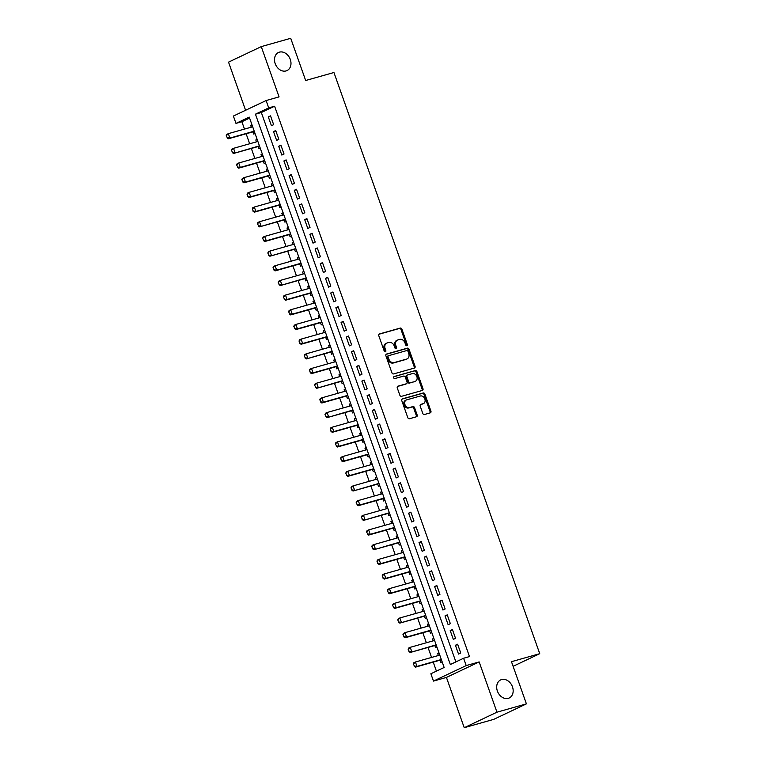 <?xml version="1.0" encoding="UTF-8"?>
<svg xmlns="http://www.w3.org/2000/svg" width="766" height="766" viewBox="0 0 766 766"><rect width="100%" height="100%" fill="white"/><g stroke="black" fill="none" stroke-linecap="round" stroke-linejoin="round"><path stroke-width="1.15" d="M406.88 345.734A1.072 0.833 64.6 0 0 407.33 344.499L401.911 329.189A1.532 1.197 64.6 0 0 400.245 328.078L379.429 333.957A1.532 1.197 64.6 0 0 378.787 335.719L384.206 351.029A1.072 0.833 64.6 0 0 385.825 350.569L385.126 348.587A4.902 3.82 64.6 0 1 386.725 343.111A4.902 3.82 64.6 0 1 387.194 342.929L388.927 342.44A4.902 3.82 64.6 0 1 394.26 346.012L394.959 347.984A1.072 0.833 64.6 0 0 396.577 347.534L395.878 345.552A4.902 3.82 64.6 0 1 397.477 340.075A4.902 3.82 64.6 0 1 397.947 339.893L399.68 339.405A4.902 3.82 64.6 0 1 405.013 342.967L405.712 344.949A1.072 0.833 64.6 0 0 406.88 345.734M406.459 345.715A1.072 0.833 64.6 0 0 406.449 344.911L401.03 329.61A1.532 1.197 64.6 0 0 399.364 328.49L378.969 334.254M384.944 351.795A1.072 0.833 64.6 0 0 384.944 350.991L384.235 349.009L385.126 348.587M395.696 348.76A1.072 0.833 64.6 0 0 395.696 347.955L394.997 345.973L395.878 345.552M501.606 679.557A9.996 7.794 64.6 0 0 500.648 679.921A9.996 7.794 64.6 0 0 497.622 691.688A9.996 7.794 64.6 0 0 508.251 698.343A9.996 7.794 64.6 0 0 509.208 697.989A9.996 7.794 64.6 0 0 512.234 686.212A9.996 7.794 64.6 0 0 501.606 679.557M279.427 52.145A9.996 7.794 64.6 0 0 278.47 52.5A9.996 7.794 64.6 0 0 275.444 64.277A9.996 7.794 64.6 0 0 286.072 70.932A9.996 7.794 64.6 0 0 287.03 70.568A9.996 7.794 64.6 0 0 290.055 58.8A9.996 7.794 64.6 0 0 279.427 52.145M422.765 413.391A1.532 1.197 64.6 0 0 424.431 414.502L430.272 412.855A1.532 1.197 64.6 0 0 430.913 411.083L424.891 394.088A1.532 1.197 64.6 0 0 423.225 392.977L402.418 398.847A1.532 1.197 64.6 0 0 401.767 400.618L407.79 417.614A1.532 1.197 64.6 0 0 409.456 418.734L416.503 416.742A1.532 1.197 64.6 0 0 417.154 414.971L414.578 407.694A1.532 1.197 64.6 0 0 412.912 406.583L409.417 407.569A4.098 3.198 64.6 0 1 405.051 404.841A4.098 3.198 64.6 0 1 406.296 400.015A4.098 3.198 64.6 0 1 406.679 399.862L420.39 395.993A4.098 3.198 64.6 0 1 424.747 398.722A4.098 3.198 64.6 0 1 423.512 403.558A4.098 3.198 64.6 0 1 423.119 403.701L420.831 404.343A1.532 1.197 64.6 0 0 420.189 406.114L422.765 413.391M463.602 658.243L466.197 665.577L433.47 681.089L430.875 673.754L444.146 667.464L249.247 117.102L235.976 123.393L233.381 116.059L266.108 100.547L268.703 107.882L255.442 114.172L450.331 664.534L463.602 658.243L469.491 656.577L274.601 106.215L268.703 107.882M266.108 100.547L279.063 96.88L261.263 46.621L290.716 38.3L305.663 80.497L333.938 72.511L539.743 653.695L511.468 661.68L526.414 703.868L496.962 712.188L479.162 661.92L466.197 665.577M414.406 368.053A1.532 1.197 64.6 0 0 415.048 366.282L409.025 349.286A1.532 1.197 64.6 0 0 407.359 348.166L386.552 354.045A1.532 1.197 64.6 0 0 385.901 355.817L391.924 372.812A1.532 1.197 64.6 0 0 393.59 373.932L414.406 368.053M416.963 371.682L422.985 388.688A1.532 1.197 64.6 0 1 422.334 390.449L401.518 396.328A1.532 1.197 64.6 0 1 399.852 395.218L397.276 387.941A1.532 1.197 64.6 0 1 397.927 386.169L406.363 383.785A1.532 1.197 64.6 0 0 407.014 382.023L405.3 377.198A1.532 1.197 64.6 0 0 403.634 376.087L394.844 378.567A1.072 0.833 64.6 0 1 394.136 376.546L415.296 370.572A1.532 1.197 64.6 0 1 416.963 371.682L416.082 372.104L422.095 389.099L422.985 388.688M526.414 703.868L493.687 719.379L464.234 727.7L496.962 712.188M261.263 46.621L228.536 62.132L245.589 110.266M438.382 655.514L437.721 653.637L439.11 653.254M440.038 660.196L440.833 662.446L442.145 661.824M433.183 640.836L432.522 638.968L433.91 638.576M434.839 645.518L435.643 647.768L436.946 647.155M427.983 626.157L427.323 624.29L428.711 623.897M429.649 630.839L430.444 633.099L431.746 632.477M422.794 611.479L422.123 609.612L423.512 609.219M424.45 616.161L425.245 618.421L426.557 617.798M417.594 596.81L416.934 594.933L418.322 594.54M419.251 601.492L420.046 603.742L421.357 603.12M412.395 582.131L411.735 580.264L413.123 579.872M414.052 586.813L414.856 589.064L416.158 588.451M407.196 567.453L406.535 565.586L407.924 565.193M408.853 572.135L409.657 574.385L410.959 573.772M402.006 552.774L401.336 550.907L402.725 550.515M403.663 557.457L404.458 559.716L405.769 559.094M396.807 538.105L396.146 536.229L397.525 535.836M398.464 542.778L399.258 545.038L400.57 544.415M391.608 523.427L390.947 521.56L392.336 521.167M393.264 528.109L394.059 530.359L395.371 529.737M386.409 508.748L385.748 506.881L387.136 506.489M388.065 513.431L388.869 515.681L390.172 515.068M381.209 494.07L380.549 492.203L381.937 491.81M382.866 498.752L383.67 501.012L384.972 500.39M376.02 479.401L375.35 477.524L376.738 477.132M377.676 484.074L378.471 486.333L379.783 485.711M370.821 464.723L370.16 462.846L371.548 462.453M372.477 469.405L373.272 471.655L374.584 471.033M365.621 450.044L364.961 448.177L366.349 447.784M367.278 454.726L368.082 456.976L369.384 456.364M360.422 435.366L359.761 433.499L361.15 433.106M362.079 440.048L362.883 442.308L364.185 441.685M355.223 420.687L354.562 418.82L355.951 418.428M356.889 425.369L357.684 427.629L358.986 427.007M350.033 406.018L349.363 404.142L350.751 403.749M351.69 410.691L352.484 412.951L353.796 412.328M344.834 391.34L344.173 389.473L345.562 389.08M346.491 396.022L347.285 398.272L348.597 397.65M339.635 376.661L338.974 374.794L340.363 374.402M341.291 381.344L342.096 383.594L343.398 382.981M334.436 361.983L333.775 360.116L335.163 359.723M336.092 366.665L336.896 368.925L338.199 368.302M329.246 347.314L328.576 345.437L329.964 345.045M330.902 351.987L331.697 354.246L333.009 353.624M324.047 332.635L323.386 330.759L324.765 330.366M325.703 337.318L326.498 339.568L327.81 338.945M318.848 317.957L318.187 316.09L319.575 315.697M320.504 322.639L321.299 324.889L322.61 324.277M313.648 303.279L312.988 301.411L314.376 301.019M315.305 307.961L316.109 310.22L317.411 309.598M308.449 288.6L307.788 286.733L309.177 286.34M310.106 293.282L310.91 295.542L312.212 294.92M303.259 273.931L302.589 272.054L303.978 271.662M304.916 278.604L305.711 280.863L307.022 280.241M298.06 259.253L297.4 257.386L298.788 256.993M299.717 263.935L300.511 266.185L301.823 265.572M292.861 244.574L292.2 242.707L293.589 242.315M294.517 249.256L295.322 251.507L296.624 250.894M287.662 229.896L287.001 228.029L288.389 227.636M289.318 234.578L290.123 236.838L291.425 236.215M282.462 215.227L281.802 213.35L283.19 212.958M284.129 219.899L284.923 222.159L286.225 221.537M277.273 200.548L276.612 198.672L277.991 198.289M278.929 205.231L279.724 207.481L281.036 206.858M272.074 185.87L271.413 184.003L272.801 183.61M273.73 190.552L274.525 192.802L275.837 192.189M266.874 171.191L266.214 169.324L267.602 168.932M268.531 175.874L269.335 178.133L270.637 177.511M261.675 156.513L261.015 154.646L262.403 154.253M263.332 161.195L264.136 163.455L265.438 162.832M256.486 141.844L255.815 139.967L257.204 139.575M258.142 146.517L258.937 148.776L260.249 148.154M273.644 124.666L270.522 115.858L268.311 116.911L271.432 125.72L273.644 124.666M278.843 139.345L275.722 130.536L273.51 131.589L276.631 140.389L278.843 139.345M284.033 154.023L280.921 145.214L278.709 146.258L281.821 155.067L284.033 154.023M289.232 168.692L286.12 159.893L283.908 160.937L287.02 169.746L289.232 168.692M294.431 183.371L291.31 174.571L289.098 175.615L292.219 184.424L294.431 183.371M299.63 198.049L296.509 189.24L294.297 190.294L297.419 199.093L299.63 198.049M304.83 212.728L301.708 203.919L299.496 204.972L302.618 213.771L304.83 212.728M310.019 227.406L306.907 218.597L304.696 219.641L307.808 228.45L310.019 227.406M315.219 242.075L312.097 233.276L309.885 234.319L313.007 243.128L315.219 242.075M320.418 256.754L317.296 247.945L315.085 248.998L318.206 257.807L320.418 256.754M325.617 271.432L322.496 262.623L320.284 263.676L323.405 272.476L325.617 271.432M330.807 286.111L327.695 277.302L325.483 278.345L328.604 287.154L330.807 286.111M336.006 300.779L332.894 291.98L330.682 293.024L333.794 301.833L336.006 300.779M341.205 315.458L338.084 306.659L335.872 307.702L338.993 316.511L341.205 315.458M346.404 330.136L343.283 321.327L341.071 322.381L344.193 331.18L346.404 330.136M351.604 344.815L348.482 336.006L346.27 337.059L349.392 345.859L351.604 344.815M356.793 359.493L353.681 350.684L351.47 351.728L354.581 360.537L356.793 359.493M361.992 374.162L358.871 365.363L356.669 366.407L359.781 375.216L361.992 374.162M367.192 388.841L364.07 380.032L361.858 381.085L364.98 389.894L367.192 388.841M372.391 403.519L369.269 394.71L367.058 395.763L370.179 404.563L372.391 403.519M377.59 418.198L374.469 409.389L372.257 410.432L375.378 419.241L377.59 418.198M382.78 432.867L379.668 424.067L377.456 425.111L380.568 433.92L382.78 432.867M387.979 447.545L384.858 438.746L382.646 439.789L385.767 448.598L387.979 447.545M393.178 462.224L390.057 453.415L387.845 454.468L390.966 463.267L393.178 462.224M398.377 476.902L395.256 468.093L393.044 469.146L396.166 477.946L398.377 476.902M403.567 491.571L400.455 482.772L398.243 483.815L401.355 492.624L403.567 491.571M408.766 506.249L405.654 497.45L403.443 498.494L406.555 507.303L408.766 506.249M413.966 520.928L410.844 512.119L408.632 513.172L411.754 521.981L413.966 520.928M419.165 535.606L416.043 526.797L413.832 527.851L416.953 536.65L419.165 535.606M424.364 550.285L421.243 541.476L419.031 542.519L422.152 551.328L424.364 550.285M429.554 564.954L426.442 556.154L424.23 557.198L427.342 566.007L429.554 564.954M434.753 579.632L431.631 570.823L429.429 571.876L432.541 580.685L434.753 579.632M439.952 594.311L436.831 585.502L434.619 586.555L437.74 595.354L439.952 594.311M445.151 608.989L442.03 600.18L439.818 601.224L442.94 610.033L445.151 608.989M450.341 623.658L447.229 614.859L445.017 615.902L448.139 624.711L450.341 623.658M455.54 638.337L452.428 629.537L450.216 630.581L453.328 639.39L455.54 638.337M274.601 106.215L261.33 112.506L455.885 661.901M455.406 645.259L458.528 654.059L460.739 653.015L457.618 644.206L455.406 645.259L457.762 644.599M249.592 118.069L241.874 121.727L244.478 129.09M246.135 133.763L249.668 143.759M251.334 148.441L254.867 158.438M256.524 163.12L260.067 173.116M261.723 177.798L265.266 187.794M266.922 192.477L270.465 202.473M272.121 207.146L275.655 217.142M277.311 221.824L280.854 231.82M282.51 236.502L286.053 246.499M287.71 251.181L291.252 261.177M292.909 265.85L296.452 275.846M298.108 280.528L301.641 290.525M303.298 295.207L306.84 305.203M308.497 309.885L312.04 319.882M313.696 324.564L317.239 334.56M318.895 339.233L322.429 349.229M324.095 353.911L327.628 363.907M329.284 368.59L332.827 378.586M334.483 383.268L338.026 393.264M339.683 397.937L343.225 407.933M344.882 412.615L348.415 422.612M350.072 427.294L353.614 437.29M355.271 441.972L358.814 451.969M360.47 456.651L364.013 466.647M365.669 471.32L369.212 481.316M370.868 485.998L374.402 495.995M376.058 500.677L379.601 510.673M381.257 515.355L384.8 525.352M386.457 530.024L389.999 540.02M391.656 544.703L395.189 554.699M396.855 559.381L400.388 569.377M402.045 574.06L405.587 584.056M407.244 588.738L410.787 598.734M412.443 603.407L415.986 613.403M417.642 618.085L421.176 628.082M422.832 632.764L426.375 642.76M428.031 647.442L431.574 657.439M433.23 662.111L436.419 671.121M251.928 124.676L250.626 125.298L251.286 127.166M252.943 131.848L253.738 134.098L255.049 133.485M255.815 139.967L257.127 139.355M261.015 154.646L262.326 154.023M266.214 169.324L267.516 168.702M271.413 184.003L272.715 183.38M276.612 198.672L277.914 198.059M281.802 213.35L283.114 212.737M287.001 228.029L288.313 227.406M292.2 242.707L293.502 242.085M297.4 257.386L298.702 256.763M302.589 272.054L303.901 271.442M307.788 286.733L309.1 286.111M312.988 301.411L314.29 300.789M318.187 316.09L319.489 315.468M323.386 330.759L324.688 330.146M328.576 345.437L329.887 344.815M333.775 360.116L335.087 359.493M338.974 374.794L340.276 374.172M344.173 389.473L345.476 388.85M349.363 404.142L350.675 403.529M354.562 418.82L355.874 418.198M359.761 433.499L361.073 432.876M364.961 448.177L366.263 447.555M370.16 462.846L371.462 462.233M375.35 477.524L376.661 476.902M380.549 492.203L381.861 491.58M385.748 506.881L387.05 506.259M390.947 521.56L392.249 520.937M396.146 536.229L397.449 535.616M401.336 550.907L402.648 550.285M406.535 565.586L407.847 564.963M411.735 580.264L413.037 579.642M416.934 594.933L418.236 594.32M422.123 609.612L423.435 608.989M427.323 624.29L428.634 623.668M432.522 638.968L433.834 638.346M437.721 653.637L439.023 653.025M513.115 666.315L539.743 653.695M479.162 661.92L446.434 677.431L464.234 727.7M446.434 677.431L433.47 681.089M241.874 121.727L235.976 123.393M261.33 112.506L255.442 114.172M250.626 125.298L252.014 124.906M268.311 116.911L270.657 116.25M273.51 131.589L275.856 130.919M278.709 146.258L281.055 145.597M283.908 160.937L286.254 160.276M289.098 175.615L291.453 174.954M294.297 190.294L296.643 189.633M299.496 204.972L301.842 204.302M304.696 219.641L307.042 218.98M309.885 234.319L312.241 233.659M315.085 248.998L317.43 248.337M320.284 263.676L322.63 263.006M325.483 278.345L327.829 277.685M330.682 293.024L333.028 292.363M335.872 307.702L338.227 307.042M341.071 322.381L343.417 321.72M346.27 337.059L348.616 336.389M351.47 351.728L353.815 351.067M356.669 366.407L359.015 365.746M361.858 381.085L364.214 380.424M367.058 395.763L369.404 395.093M372.257 410.432L374.603 409.772M377.456 425.111L379.802 424.45M382.646 439.789L385.001 439.129M387.845 454.468L390.191 453.798M393.044 469.146L395.39 468.476M398.243 483.815L400.589 483.155M403.443 498.494L405.788 497.833M408.632 513.172L410.988 512.511M413.832 527.851L416.177 527.18M419.031 542.519L421.377 541.859M424.23 557.198L426.576 556.537M429.429 571.876L431.775 571.216M434.619 586.555L436.965 585.885M439.818 601.224L442.164 600.563M445.017 615.902L447.363 615.242M450.216 630.581L452.562 629.92M397.477 340.075L396.596 340.487A4.902 3.82 64.6 0 0 394.997 345.973M386.725 343.111L385.834 343.532A4.902 3.82 64.6 0 0 384.235 349.009M413.985 368.168A1.532 1.197 64.6 0 0 414.167 366.703L408.144 349.708A1.532 1.197 64.6 0 0 406.478 348.587L386.083 354.352M407.972 351.326A1.072 0.833 64.6 0 0 406.803 350.55L388.534 355.702A1.072 0.833 64.6 0 0 388.084 356.946L388.822 359.034A4.902 3.82 64.6 0 0 394.155 362.596L406.641 359.072A4.902 3.82 64.6 0 0 407.11 358.89A4.902 3.82 64.6 0 0 408.709 353.413L407.972 351.326M388.333 355.797L387.653 356.123A1.072 0.833 64.6 0 0 387.194 357.358L388.084 356.946M407.11 358.89L406.229 359.311A4.902 3.82 64.6 0 1 405.76 359.493L393.274 363.017A4.902 3.82 64.6 0 1 387.941 359.455L387.194 357.358M421.913 390.574A1.532 1.197 64.6 0 0 422.095 389.099M397.458 386.476L405.482 384.206A1.532 1.197 64.6 0 0 405.76 384.072M393.762 376.824L415.296 370.572M415.124 381.315A4.098 3.198 64.6 0 0 415.517 381.171A4.098 3.198 64.6 0 0 416.761 376.336A4.098 3.198 64.6 0 0 412.395 373.607L407.569 374.976A1.532 1.197 64.6 0 0 406.918 376.738L408.632 381.564A1.532 1.197 64.6 0 0 410.298 382.684L414.243 381.736A4.098 3.198 64.6 0 0 414.636 381.592L415.517 381.171M407.282 375.11L406.679 375.388A1.532 1.197 64.6 0 0 406.037 377.159L406.918 376.738M414.243 381.736L409.417 383.096A1.532 1.197 64.6 0 1 407.742 381.985L406.037 377.159M416.082 372.104A1.532 1.197 64.6 0 0 414.416 370.993M423.512 403.558L422.621 403.969A4.098 3.198 64.6 0 1 422.229 404.122L420.362 404.649M405.798 400.283A4.098 3.198 64.6 0 0 405.405 400.426A4.098 3.198 64.6 0 0 404.17 405.262A4.098 3.198 64.6 0 0 408.527 407.991L409.417 407.569M416.091 416.857A1.532 1.197 64.6 0 0 416.273 415.392L413.697 408.115A1.532 1.197 64.6 0 0 412.022 407.005L408.527 407.991M429.85 412.97A1.532 1.197 64.6 0 0 430.032 411.505L424.01 394.509A1.532 1.197 64.6 0 0 422.344 393.389L401.949 399.153M226.257 135.62L227.301 137.698L226.257 135.62L226.736 134.404L228.325 133.648L229.886 138.052L228.297 138.809L254.216 131.484A1.561 1.216 -115.4 0 1 254.331 131.455M227.301 137.698L229.886 138.052L254.235 131.178M252.675 126.773L228.325 133.648L226.525 135.496M227.033 137.823L228.297 138.809M259.406 146.162A1.561 1.216 -115.4 0 1 259.53 146.134L233.496 153.478L259.425 145.856M231.456 150.299L232.5 152.377L231.456 150.299L231.935 149.083L233.525 148.326L235.085 152.731L232.5 152.377M257.864 141.451L233.525 148.326L231.725 150.174M232.232 152.501L233.496 153.478M236.656 164.977L237.699 167.045L236.656 164.977L237.134 163.752L238.724 162.995L240.285 167.4L238.686 168.156L264.605 160.841A1.561 1.216 -115.4 0 1 264.73 160.812M237.699 167.045L240.285 167.4L264.624 160.525M263.064 156.13L238.724 162.995L236.914 164.843M237.431 167.179L238.686 168.156M241.845 179.646L242.899 181.724L241.845 179.646L242.324 178.43L243.923 177.674L245.474 182.078L243.885 182.835L269.804 175.519A1.561 1.216 -115.4 0 1 269.919 175.491M242.899 181.724L245.474 182.078L269.824 175.203M268.263 170.799L243.923 177.674L242.113 179.522M242.631 181.848L243.885 182.835M247.045 194.325L248.088 196.402L247.045 194.325L247.523 193.109L249.113 192.352L250.674 196.757L249.084 197.513L275.004 190.188A1.561 1.216 -115.4 0 1 275.118 190.169M248.088 196.402L250.674 196.757L275.023 189.882M273.462 185.477L249.113 192.352L247.313 194.2M247.83 196.527L249.084 197.513M252.244 209.003L253.287 211.081L252.244 209.003L252.723 207.787L254.312 207.031L255.873 211.435L254.283 212.182L280.203 204.867A1.561 1.216 -115.4 0 1 280.318 204.838M253.287 211.081L255.873 211.435L280.212 204.56M278.661 200.156L254.312 207.031L252.512 208.879M253.019 211.205L254.283 212.182M285.392 219.545A1.561 1.216 -115.4 0 1 285.517 219.516L259.483 226.86L285.412 219.229M257.443 223.682L258.487 225.75L257.443 223.682L257.922 222.456L259.511 221.709L261.072 226.104L258.487 225.75M283.851 214.834L259.511 221.709L257.702 223.557M258.219 225.884L259.483 226.86M262.642 238.35L263.686 240.428L262.642 238.35L263.111 237.134L264.71 236.378L266.271 240.783L264.672 241.539L290.592 234.224A1.561 1.216 -115.4 0 1 290.716 234.195M263.686 240.428L266.271 240.783L290.611 233.908M289.05 229.503L264.71 236.378L262.901 238.226M263.418 240.553L264.672 241.539M295.791 248.893A1.561 1.216 -115.4 0 1 295.906 248.873L269.871 256.217L295.81 248.586M267.832 253.029L268.876 255.107L267.832 253.029L268.311 251.813L269.91 251.056L271.461 255.461L268.876 255.107M294.249 244.182L269.91 251.056L268.1 252.904M268.617 255.231L269.871 256.217M273.031 267.707L274.075 269.785L273.031 267.707L273.51 266.491L275.099 265.735L276.66 270.139L275.071 270.896L300.99 263.571A1.561 1.216 -115.4 0 1 301.105 263.542M274.075 269.785L276.66 270.139L301.009 263.265M299.449 258.86L275.099 265.735L273.299 267.583M273.807 269.91L275.071 270.896M306.18 278.25A1.561 1.216 -115.4 0 1 306.304 278.221L280.27 285.565L306.199 277.943M278.23 282.386L279.274 284.464L278.23 282.386L278.709 281.17L280.299 280.413L281.859 284.818L279.274 284.464M304.648 273.539L280.299 280.413L278.498 282.261M279.006 284.588L280.27 285.565M283.43 297.064L284.473 299.133L283.43 297.064L283.908 295.839L285.498 295.082L287.059 299.487L285.459 300.243L311.379 292.928A1.561 1.216 -115.4 0 1 311.503 292.899M284.473 299.133L287.059 299.487L311.398 292.612M309.837 288.207L285.498 295.082L283.688 296.93M284.205 299.257L285.459 300.243M288.619 311.733L289.672 313.811L288.619 311.733L289.098 310.517L290.697 309.761L292.258 314.165L290.659 314.922L316.578 307.597A1.561 1.216 -115.4 0 1 316.693 307.578M289.672 313.811L292.258 314.165L316.597 307.29M315.037 302.886L290.697 309.761L288.887 311.609M289.404 313.936L290.659 314.922M293.818 326.412L294.862 328.49L293.818 326.412L294.297 325.196L295.887 324.439L297.447 328.844L295.858 329.6L321.777 322.275A1.561 1.216 -115.4 0 1 321.892 322.256M294.862 328.49L297.447 328.844L321.797 321.969M320.236 317.564L295.887 324.439L294.087 326.287M294.604 328.614L295.858 329.6M299.018 341.09L300.061 343.168L299.018 341.09L299.496 339.874L301.086 339.118L302.647 343.522L301.057 344.269L326.977 336.954A1.561 1.216 -115.4 0 1 327.092 336.925M300.061 343.168L302.647 343.522L326.986 336.647M325.435 332.243L301.086 339.118L299.286 340.966M299.793 343.292L301.057 344.269M332.166 351.632A1.561 1.216 -115.4 0 1 332.291 351.604L306.256 358.948L332.185 351.316M304.217 355.769L305.261 357.837L304.217 355.769L304.696 354.543L306.285 353.796L307.846 358.191L305.261 357.837M330.625 346.921L306.285 353.796L304.485 355.644M304.992 357.971L306.256 358.948M309.416 370.438L310.46 372.515L309.416 370.438L309.895 369.222L311.484 368.465L313.045 372.87L311.446 373.626L337.366 366.311A1.561 1.216 -115.4 0 1 337.49 366.282M310.46 372.515L313.045 372.87L337.385 365.995M335.824 361.59L311.484 368.465L309.675 370.313M310.192 372.64L311.446 373.626M342.565 380.98A1.561 1.216 -115.4 0 1 342.68 380.961L316.645 388.305L342.584 380.673M314.606 385.116L315.649 387.194L314.606 385.116L315.085 383.9L316.684 383.144L318.235 387.548L315.649 387.194M341.023 376.269L316.684 383.144L314.874 384.992M315.391 387.318L316.645 388.305M319.805 399.795L320.849 401.872L319.805 399.795L320.284 398.579L321.873 397.822L323.434 402.227L321.844 402.983L347.764 395.658A1.561 1.216 -115.4 0 1 347.879 395.629M320.849 401.872L323.434 402.227L347.783 395.352M346.222 390.947L321.873 397.822L320.073 399.67M320.59 401.997L321.844 402.983M352.963 410.337A1.561 1.216 -115.4 0 1 353.078 410.308L327.044 417.652L352.973 410.03M325.004 414.473L326.048 416.551L325.004 414.473L325.483 413.247L327.072 412.501L328.633 416.905L326.048 416.551M351.422 405.626L327.072 412.501L325.272 414.349M325.78 416.675L327.044 417.652M330.203 429.151L331.247 431.22L330.203 429.151L330.682 427.926L332.272 427.169L333.832 431.574L332.233 432.33L358.153 425.015A1.561 1.216 -115.4 0 1 358.277 424.986M331.247 431.22L333.832 431.574L358.172 424.699M356.611 420.295L332.272 427.169L330.462 429.017M330.979 431.344L332.233 432.33M335.393 443.82L336.446 445.898L335.393 443.82L335.872 442.604L337.471 441.848L339.032 446.252L337.433 447.009L363.352 439.684A1.561 1.216 -115.4 0 1 363.467 439.665M336.446 445.898L339.032 446.252L363.371 439.378M361.811 434.973L337.471 441.848L335.661 443.696M336.178 446.023L337.433 447.009M340.592 458.499L341.636 460.577L340.592 458.499L341.071 457.283L342.67 456.526L344.221 460.931L342.632 461.687L368.551 454.362A1.561 1.216 -115.4 0 1 368.666 454.343M341.636 460.577L344.221 460.931L368.57 454.056M367.01 449.652L342.67 456.526L340.86 458.374M341.377 460.701L342.632 461.687M345.792 473.177L346.835 475.255L345.792 473.177L346.27 471.961L347.86 471.205L349.42 475.609L347.831 476.356L373.751 469.041A1.561 1.216 -115.4 0 1 373.865 469.012M346.835 475.255L349.42 475.609L373.77 468.735M372.209 464.33L347.86 471.205L346.06 473.053M346.567 475.38L347.831 476.356M378.94 483.719A1.561 1.216 -115.4 0 1 379.065 483.691L353.03 491.035L378.959 483.403M350.991 487.856L352.034 489.924L350.991 487.856L351.47 486.63L353.059 485.883L354.62 490.278L352.034 489.924M377.399 479.009L353.059 485.883L351.259 487.731M351.766 490.058L353.03 491.035M356.19 502.525L357.234 504.603L356.19 502.525L356.669 501.309L358.258 500.552L359.819 504.957L358.22 505.713L384.139 498.398A1.561 1.216 -115.4 0 1 384.264 498.369M357.234 504.603L359.819 504.957L384.159 498.082M382.598 493.677L358.258 500.552L356.449 502.4M356.966 504.727L358.22 505.713M389.339 513.067A1.561 1.216 -115.4 0 1 389.454 513.048L363.419 520.392L389.358 512.76M361.38 517.203L362.433 519.281L361.38 517.203L361.858 515.987L363.457 515.231L365.009 519.635L362.433 519.281M387.797 508.356L363.457 515.231L361.648 517.079M362.165 519.405L363.419 520.392M366.579 531.882L367.623 533.959L366.579 531.882L367.058 530.666L368.647 529.909L370.208 534.314L368.618 535.07L394.538 527.745A1.561 1.216 -115.4 0 1 394.653 527.717M367.623 533.959L370.208 534.314L394.557 527.439M392.996 523.034L368.647 529.909L366.847 531.757M367.364 534.084L368.618 535.07M399.737 542.424A1.561 1.216 -115.4 0 1 399.852 542.395L373.818 549.739L399.747 542.117M371.778 546.56L372.822 548.638L371.778 546.56L372.257 545.335L373.846 544.588L375.407 548.992L372.822 548.638M398.196 537.713L373.846 544.588L372.046 546.436M372.554 548.762L373.818 549.739M376.977 561.239L378.021 563.307L376.977 561.239L377.456 560.013L379.046 559.257L380.606 563.661L379.017 564.418L404.927 557.102A1.561 1.216 -115.4 0 1 405.051 557.073M378.021 563.307L380.606 563.661L404.946 556.786M403.385 552.382L379.046 559.257L377.236 561.105M377.753 563.431L379.017 564.418M382.177 575.908L383.22 577.985L382.177 575.908L382.655 574.692L384.245 573.935L385.805 578.34L384.206 579.096L410.126 571.771A1.561 1.216 -115.4 0 1 410.25 571.752M383.22 577.985L385.805 578.34L410.145 571.465M408.584 567.06L384.245 573.935L382.435 575.783M382.952 578.11L384.206 579.096M387.366 590.586L388.41 592.664L387.366 590.586L387.845 589.37L389.444 588.614L390.995 593.018L389.406 593.774L415.325 586.45A1.561 1.216 -115.4 0 1 415.44 586.43M388.41 592.664L390.995 593.018L415.344 586.143M413.784 581.739L389.444 588.614L387.634 590.462M388.151 592.788L389.406 593.774M392.565 605.264L393.609 607.342L392.565 605.264L393.044 604.048L394.634 603.292L396.194 607.697L394.605 608.443L420.524 601.128A1.561 1.216 -115.4 0 1 420.639 601.099M393.609 607.342L396.194 607.697L420.544 600.822M418.983 596.417L394.634 603.292L392.834 605.14M393.351 607.467L394.605 608.443M425.714 615.807A1.561 1.216 -115.4 0 1 425.839 615.778L399.804 623.122L425.733 615.491M397.765 619.943L398.808 622.011L397.765 619.943L398.243 618.717L399.833 617.971L401.394 622.365L398.808 622.011M424.182 611.096L399.833 617.971L398.033 619.818M398.54 622.145L399.804 623.122M402.964 634.612L404.008 636.69L402.964 634.612L403.443 633.396L405.032 632.639L406.593 637.044L404.994 637.8L430.913 630.485A1.561 1.216 -115.4 0 1 431.038 630.456M404.008 636.69L406.593 637.044L430.932 630.169M429.372 625.765L405.032 632.639L403.222 634.487M403.739 636.814L404.994 637.8M436.113 645.154A1.561 1.216 -115.4 0 1 436.227 645.135L410.193 652.479L436.132 644.848M408.154 649.29L409.207 651.368L408.154 649.29L408.632 648.074L410.231 647.318L411.792 651.722L409.207 651.368M434.571 640.443L410.231 647.318L408.422 649.166M408.939 651.493L410.193 652.479M413.353 663.969L414.396 666.047L413.353 663.969L413.832 662.753L415.421 661.996L416.982 666.401L415.392 667.157L441.312 659.832A1.561 1.216 -115.4 0 1 441.427 659.804M414.396 666.047L416.982 666.401L441.331 659.526M439.77 655.122L415.421 661.996L413.621 663.844M414.138 666.171L415.392 667.157M406.449 344.911L407.33 344.499M384.944 350.991L385.825 350.569M395.696 347.955L396.577 347.534M399.364 328.49L400.245 328.078M401.03 329.61L401.911 329.189M406.478 348.587L407.359 348.166M408.144 349.708L409.025 349.286M414.167 366.703L415.048 366.282M387.941 359.455L388.822 359.034M393.274 363.017L394.155 362.596M405.76 359.493L406.641 359.072M405.482 384.206L406.363 383.785M407.742 381.985L408.632 381.564M409.417 383.096L410.298 382.684M422.229 404.122L423.119 403.701M412.022 407.005L412.912 406.583M413.697 408.115L414.578 407.694M416.273 415.392L417.154 414.971M422.344 393.389L423.225 392.977M424.01 394.509L424.891 394.088M430.032 411.505L430.913 411.083M387.548 356.161L388.429 355.74M405.626 384.159L406.516 383.737M406.535 375.445L407.426 375.024M405.405 400.426L406.296 400.015"/></g></svg>
